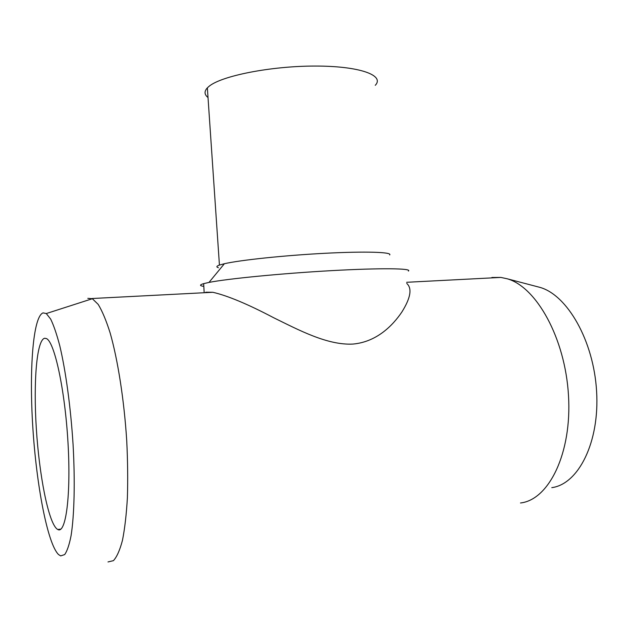 <?xml version="1.0" encoding="UTF-8"?>
<svg xmlns="http://www.w3.org/2000/svg" width="628" height="628" viewBox="0 0 628 628"><rect width="100%" height="100%" fill="white"/><g stroke="black" fill="none" stroke-linecap="round" stroke-linejoin="round"><path stroke-width="0.94" d="M43.081 312.877L46.276 313.553L50.664 319.087C53.718 325.351 56.763 334.277 59.793 345.84C65.752 370.952 70.736 407.478 73.076 444.632C75.148 481.645 74.324 515.227 71.074 535.692C69.276 544.821 67.133 551.125 64.66 554.595L60.673 555.906L58.514 554.532C47.445 543.636 36.416 484.832 32.813 427.236C29.116 369.586 33.001 316.473 43.081 312.877M87.834 298.339L92.355 298.724L98.196 304.399C102.231 311.009 106.226 320.539 110.159 332.997C117.876 360.111 124.132 399.997 126.73 440.699C127.719 460.897 127.939 479.925 127.39 497.776C126.416 514.481 124.776 528.65 122.476 540.276C119.87 550.175 116.847 556.965 113.425 560.663L108 561.942M218.426 267.716C216.087 267.033 216.424 266.146 219.431 265.071L224.392 263.721C240.186 260.071 284.782 255.361 325.226 253.28C365.755 251.169 392.484 252.095 389.705 254.944M208.017 97.521C204.312 94.608 204.092 91.39 207.358 87.849L208.991 86.374C221.323 75.894 270.739 66.026 315.138 66.058C359.64 65.979 384.995 75.344 375.254 85.306M203.841 286.376C199.508 285.787 199.445 284.869 203.66 283.636L208.991 282.419C227.415 278.738 281.964 273.392 331.435 270.644C381 267.873 412.604 268.321 408.381 271.068M406.756 283.416C412.298 288.393 410.665 297.939 401.857 312.038C392.908 325.249 377.012 341.828 353.124 344.058C327.573 345.486 298.787 330.03 273.722 317.768C247.903 304.18 227.611 295.686 212.853 292.287L205.796 292.208M491.865 277.49L500.861 277.419L507.173 278.777C536.257 286.792 565.192 337.95 568.497 395.522C572.037 453.118 548.919 499.857 520.494 502.981M537.105 286.635L539.892 287.365C567.163 294.932 593.688 340.47 596.6 391.37C599.74 442.285 578.412 484.18 551.792 487.65M44.698 338.241L46.441 338.578C54.432 341.82 64.857 389.085 67.957 442.041C71.152 495.045 65.869 534.373 57.784 529.498L56.881 528.909C48.223 521.585 39.226 474.941 36.322 428.429C33.323 381.879 36.652 339.827 44.698 338.241M203.66 283.636L204.171 292.734M46.276 313.553L92.355 298.724M224.392 263.721L208.991 282.419M500.861 277.419L406.669 282.286M212.853 292.287L91.931 298.528M539.892 287.365L507.173 278.777M60.869 529.098L57.784 529.498M207.358 87.849L219.431 265.071"/></g></svg>
